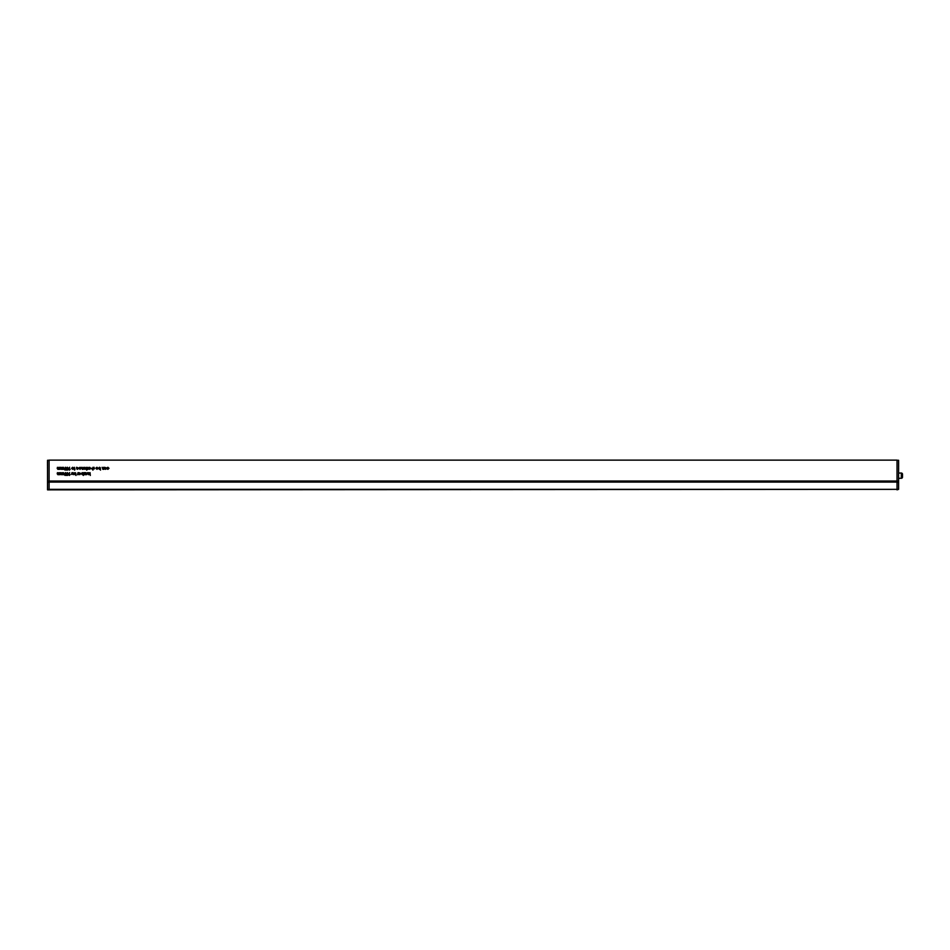 <?xml version="1.0" encoding="UTF-8"?>
<svg xmlns="http://www.w3.org/2000/svg" width="950" height="950" viewBox="0 0 950 950"><rect width="100%" height="100%" fill="white"/><g stroke="black" fill="none" stroke-linecap="round" stroke-linejoin="round"><path stroke-width="1.43" d="M91.461 468.706L92.649 468.564L92.934 467.305L92.934 470.119L91.426 468.243M104.702 468.932L104.452 467.305L106.554 468.314L105.509 469.348L104.702 468.932M100.272 467.673L100.522 470.119L100.272 468.944L99.453 469.348L98.408 468.303L99.465 467.269L100.272 467.673M94.478 468.813L93.468 469.062L94.24 468.825L93.433 467.851L94.014 467.269L94.478 468.813M64.256 474.62L65.419 472.577L64.849 473.836L65.978 474.62L65.111 475.463L64.256 474.62M68.471 474.62L69.635 472.577L69.065 473.836L70.193 474.62L69.326 475.463L68.471 474.62M73.174 472.649L73.423 474.656L73.174 472.649M72.651 474.157L71.63 474.406L72.402 474.169L71.594 473.195L72.188 472.613L72.651 474.157M85.916 472.649L86.165 474.656L85.429 474.691L85.916 472.649M83.113 473.017L83.351 475.463L83.113 474.287L82.294 474.691L81.249 473.646L82.306 472.613L83.113 473.017M77.983 472.649L78.232 474.656L77.496 474.691L77.983 472.649M90.689 468.303L89.656 469.348L88.623 468.303L89.656 467.269L90.689 468.303M87.115 469.312L86.759 470.119L86.165 469.312L86.509 467.305L87.115 469.312M83.042 467.305L83.291 469.312L82.282 469.348L81.534 467.305L82.317 469.098L83.042 467.305M76.724 468.92L76.475 467.305L78.577 468.314L77.532 469.348L76.724 468.92M63.484 467.305L63.733 469.312L61.429 469.348L60.752 468.386L61.002 467.305L61.477 469.098L62.368 467.305L62.843 469.098L63.484 467.305M90.06 472.649L90.309 475.463L90.06 473.836L88.801 474.656L89.858 473.706L88.694 472.649L90.06 473.575L90.06 472.649M68.471 469.276L69.635 467.234L69.065 468.481L70.193 469.276L69.326 470.119L68.471 469.276M74.967 469.312L74.611 470.119L74.017 469.312L74.373 467.305L74.967 469.312M897.026 460.275L898.593 460.275L898.593 482.267L897.026 482.267L897.026 460.133L49.103 460.133L49.103 481.163L47.536 481.163L47.536 489.856L49.103 489.867L47.536 489.333M59.945 472.649L60.194 474.656L57.879 474.691L57.202 473.741L57.451 472.649L57.926 474.442L58.817 472.649L59.292 474.442L59.945 472.649M73.672 468.303L72.627 469.348L71.594 468.303L72.627 467.269L73.672 468.303M67.806 468.671L67.521 470.048L66.405 470.048L67.331 469.763L66.298 468.196L67.248 467.234L68.091 468.006L66.547 468.207L67.806 468.671M59.945 467.305L60.194 469.312L57.879 469.348L57.202 468.386L57.451 467.305L57.926 469.098L58.817 467.305L59.292 469.098L59.945 467.305M64.256 469.276L65.419 467.234L64.849 468.481L65.978 469.276L65.111 470.119L64.256 469.276M80.798 468.255L79.111 467.827L80.038 467.269L81.035 468.303L80.026 469.348L79.004 468.255L80.798 468.255M85.571 468.255L83.885 467.827L84.811 467.269L85.809 468.303L84.799 469.348L83.778 468.255L85.571 468.255M87.958 467.305L88.196 469.312L87.471 469.348L87.958 467.305M78.969 474.287L78.719 472.649L80.833 473.658L79.776 474.691L78.969 474.287M84.087 474.406L85.144 474.656L83.636 474.656L84.799 472.898L83.671 472.649L85.251 472.649L84.087 474.406M87.543 472.613L88.445 474.656L87.543 472.863L86.652 474.656L87.543 472.613M75.739 473.017L75.988 475.463L75.739 474.287L74.919 474.691L73.874 473.646L74.931 472.613L75.739 473.017M67.806 474.026L67.521 475.392L66.405 475.392L67.331 475.107L66.298 473.551L67.248 472.577L68.091 473.349L66.547 473.551L67.806 474.026M63.484 472.649L63.733 474.656L61.429 474.691L60.752 473.741L61.002 472.649L61.477 474.442L62.368 472.649L62.843 474.442L63.484 472.649M97.743 468.255L96.057 467.827L96.983 467.269L97.992 468.303L96.983 469.348L95.962 468.255L97.743 468.255M103.645 467.305L103.894 469.312L102.885 469.348L102.137 467.305L102.921 469.098L103.645 467.305M109.013 468.291L107.896 469.348L106.982 468.872L108.763 468.314L106.982 467.733L107.908 467.269L109.013 468.291M47.536 482.267L49.103 482.267L49.103 489.345L897.026 489.345L49.103 489.856M74.931 472.863L74.124 473.646L74.931 474.442L75.739 473.658L74.931 472.863M77.532 469.098L78.339 468.314L77.532 467.519L76.724 468.303L77.532 469.098M82.306 472.863L81.498 473.646L82.306 474.442L83.113 473.658L82.306 472.863M105.498 469.098L106.305 468.314L105.509 467.519L104.702 468.303L105.498 469.098M79.776 474.442L80.584 473.658L79.776 472.863L78.969 473.646L79.776 474.442M99.465 467.519L98.657 468.303L99.465 469.098L100.272 468.314L99.465 467.519M89.656 469.098L90.44 468.303L89.656 467.519L88.861 468.303L89.656 469.098M72.627 469.098L73.423 468.303L72.627 467.519L71.844 468.303L72.627 469.098M69.314 468.742L68.721 469.288L69.338 469.834L69.944 469.288L69.314 468.742M69.314 474.086L68.721 474.632L69.338 475.178L69.944 474.632L69.314 474.086M65.099 474.086L64.505 474.632L65.123 475.178L65.74 474.632L65.099 474.086M65.099 468.742L64.505 469.288L65.123 469.834L65.74 469.288L65.099 468.742M96.199 468.504L97.719 468.504L96.199 468.504M79.254 468.504L80.762 468.504L79.254 468.504M84.028 468.504L85.536 468.504L84.028 468.504M902.5 474.216L902.5 477.114A1.176 1.176 0 0 1 901.324 478.289L901.324 473.041A1.176 1.176 0 0 1 902.5 474.216M898.593 478.289L901.324 478.289M898.593 473.041L901.324 473.041M897.026 482.267L897.026 489.333L898.593 489.333L897.026 489.844M898.593 482.267L898.593 489.333M898.629 462.721L898.593 465.144M898.629 465.144L898.593 468.492M898.629 468.492L898.629 469.288M47.536 460.275L49.103 460.263L47.536 460.275L47.536 481.163M49.103 482.267L49.103 481.163M47.5 468.16L47.536 465.738M47.5 464.075L47.536 463.398M47.5 465.738L47.5 464.039M47.5 463.398L47.5 461.831M897.026 481.044L49.103 481.044M897.026 482.101L49.103 482.101M897.026 481.175L898.593 481.175M47.536 460.536L49.103 460.536"/></g></svg>
